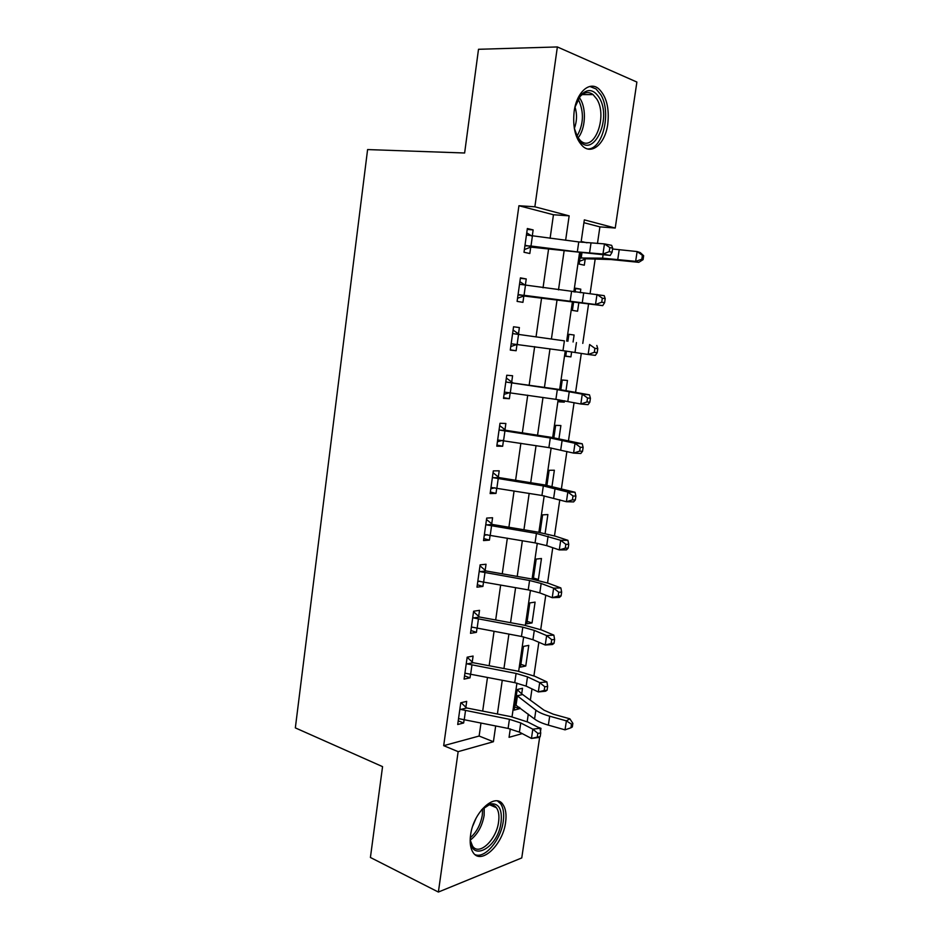 <?xml version="1.0" encoding="UTF-8"?>
<svg xmlns="http://www.w3.org/2000/svg" width="939" height="939" viewBox="0 0 939 939"><rect width="100%" height="100%" fill="white"/><g stroke="black" fill="none" stroke-linecap="round" stroke-linejoin="round"><path stroke-width="1.41" d="M470.58 835.123C473.279 812.176 495.358 792.011 502.975 804.594C505.781 808.714 506.649 814.618 505.605 822.282C503.034 844.572 481.085 865.558 473.068 852.459C470.416 848.398 469.582 842.623 470.58 835.123M574.152 111.436C576.593 92.315 589.434 80.766 598.648 88.724C606.465 96.283 609.505 108.102 607.756 124.183C605.303 143.092 592.462 154.97 582.943 146.449C575.454 139.031 572.532 127.364 574.152 111.436M539.702 736.962L521.755 857.929L438.384 892.05L370.412 857.483L382.56 766.635L295.339 727.889L367.595 149.571L464.629 152.998L478.503 49.286L557.367 46.95L636.888 82.057L615.233 228.036L584.328 219.867L581.077 242.215M597.462 243.494L599.904 226.874L615.233 228.036M527.178 721.715L528.293 714.121M530.382 699.895L531.99 688.921M533.915 675.869L538.857 642.264M540.711 629.623L545.77 595.197M547.566 582.978L552.754 547.707M554.48 535.911L559.797 499.783M561.463 488.421L566.898 451.436M568.506 440.52L574.069 402.643M575.607 392.173L581.311 353.404M582.779 343.404L588.565 304.06M590.079 293.731L595.162 259.152M537.777 727.115L540.981 728.335L540.512 731.493M599.904 226.874L583.917 222.707M586.992 242.825L582.391 241.722L582.297 242.344M580.889 257.638L586.124 258.8L610.925 259.54L638.79 262.333L635.644 261.347L602.615 258.155L580.02 258.014L580.76 252.955L579.14 264.082L584.304 265.197L585.185 259.164L579.551 261.253M580.29 292.71L580.807 289.177L575.619 288.214L575.067 292.076M573.588 302.194L572.391 310.386L577.579 311.232L578.8 302.874M573.083 342.007L574.105 335.012L568.917 334.307L567.895 341.268M566.463 351.139L565.712 356.292L570.912 356.879L571.64 351.902M566.006 390.518L567.473 380.459L562.261 380.013L560.841 389.72M559.362 399.885L559.081 401.822L564.304 402.15L564.503 400.753M558.975 438.607L560.888 425.531L555.665 425.344L553.857 437.738M552.015 486.261L554.362 470.228L549.115 470.286L546.932 485.322M545.113 533.505L547.883 514.56L542.625 514.865L540.054 532.507M535.934 579.809L538.399 579.492L541.463 558.517L536.192 559.069L533.258 579.257M529.807 602.908L526.767 623.825L532.049 622.933L535.089 602.122L529.807 602.908M523.481 646.384L520.464 667.136L525.758 666.009L528.774 645.375L523.481 646.384M517.178 689.684L521.697 693.839L522.507 688.264L517.201 689.519L514.208 710.084L519.513 708.734L519.713 707.431M550.101 238.33L553.458 214.749L518.927 205.735L443.689 745.672L479.125 736.035L480.979 723.065M482.681 711.116L487.482 677.453M489.149 665.751L494.043 631.431M495.675 619.986L500.663 585.009M502.259 573.811L507.342 538.176M508.903 527.249L514.079 490.933M515.605 480.263L520.875 443.255M522.354 432.867L527.73 395.166M529.173 385.049L534.655 346.632M536.052 336.808L541.603 297.898M543.035 287.827L548.599 248.87M532.272 236.088L533.141 229.914L527.342 228.517L524.009 252.262L529.819 253.507L530.723 247.11L524.385 249.586M519.889 281.665L525.335 285.327L526.239 278.953L520.417 277.862L517.107 301.396L522.941 302.346L523.833 295.996L517.553 298.273M513.093 330.07L518.492 333.873L519.384 327.558L513.551 326.772L510.276 350.083L516.121 350.74L517.002 344.449L510.781 346.538M506.356 378.041L511.708 381.997L512.588 375.741L506.743 375.236L503.504 398.347L509.361 398.711L510.217 392.561M499.677 425.602L504.994 429.686L505.863 423.489L500.006 423.266L496.79 446.178L502.658 446.26L503.457 440.544M493.057 472.751L498.327 476.965L499.196 470.815L493.315 470.885L490.135 493.585L496.015 493.398L496.754 488.104M486.496 519.478L491.719 523.833L492.576 517.741L486.695 518.082L483.538 540.582L489.43 540.113L490.111 535.253M479.993 565.806L485.17 570.29L486.026 564.245L480.122 564.855L476.989 587.168L482.904 586.429L483.526 581.98M473.549 611.735L478.679 616.336L479.524 610.35L473.62 611.23L470.509 633.344L476.425 632.334L477 628.297M467.153 657.265L472.247 661.995L473.092 656.056L467.164 657.194L464.089 679.12L470.016 677.852L470.533 674.214M461.108 702.689L465.873 707.255L466.695 701.374L460.767 702.771L457.716 724.497L463.655 722.983L464.112 719.744M438.384 892.05L458.15 751.646L493.409 741.728L495.675 725.976M443.689 745.672L458.15 751.646M518.927 205.735L534.866 206.791L557.367 46.95M565.63 240.278L569.151 215.853L534.866 206.791M497.4 714.004L502.259 680.27M503.95 668.545L508.903 634.165M510.558 622.686L515.605 587.65M517.213 576.44L522.354 540.723M523.939 529.772L529.173 493.386M530.711 482.705L536.052 445.626M537.554 435.215L543 397.432M544.456 387.302L549.996 348.803M551.416 338.956L557.038 299.975M558.494 289.881L564.116 250.854M510.276 728.899L509.055 737.315L522.248 733.605M540.089 728.582L540.981 728.335M579.539 252.814L573.846 291.912M572.379 302.041L566.687 341.103M565.255 350.975L559.644 389.532M558.165 399.697L552.66 437.551M551.146 447.985L545.735 485.123M544.186 495.851L538.88 532.296M537.284 543.282L532.084 579.046M530.441 590.302L525.335 625.386M523.657 636.912L518.657 671.326M516.943 683.099L512.025 716.868M553.458 214.749L569.151 215.853M479.125 736.035L493.409 741.728M527.213 229.433L533.141 229.914M514.666 706.926L519.513 708.734M520.875 664.319L525.758 666.009M527.119 621.36L532.049 622.933M533.422 578.06L538.399 579.492M559.174 401.223L564.304 402.15M565.748 356.081L570.912 356.879M575.572 288.59L580.807 289.177M520.359 278.308L526.239 278.953M510.311 349.848L516.121 350.74M503.597 397.643L509.361 398.711M496.942 445.039L502.658 446.26M490.358 492.013L496.015 493.398M483.82 538.575L489.43 540.113M477.341 584.727L482.904 586.429M470.909 630.492L476.425 632.334M464.547 675.869L470.016 677.852M458.232 720.847L463.655 722.983M526.744 232.813L531.744 236.018M532.39 236.1L530.993 246.018L524.913 245.818L526.439 234.985L578.764 241.933L604.458 243.894L611.665 245.349L612.697 248.178L609.822 247.591L609.211 251.664L612.099 252.227L612.697 248.178M530.993 246.018L577.321 251.898L602.967 254.035L604.458 243.894L609.822 247.591M609.211 251.664L602.967 254.035L610.174 255.443L530.723 247.11M525.922 245.443L531.803 246.746M610.174 255.443L612.099 252.227M641.818 259.246L643.062 259.645L643.661 255.737L642.405 255.326L641.818 259.246L635.644 261.347L637.123 251.558L612.58 248.999M586.124 258.8L585.185 259.164M642.405 255.326L637.123 251.558L640.257 252.603L643.661 255.737M643.062 259.645L638.79 262.333M525.429 285.479L524.044 295.304L518.011 295.01L519.513 284.271L604.211 295.644L605.209 298.672L602.322 298.191L601.723 302.217L604.61 302.687L605.209 298.672M524.044 295.304L595.514 304.494L597.004 294.435L602.322 298.191M601.723 302.217L595.514 304.494L602.721 305.644L523.833 295.996M519.009 294.658L524.913 295.656M602.721 305.644L604.61 302.687M564.398 340.857L513.527 333.709L564.398 340.857L562.977 350.646L588.143 354.473L589.61 344.519L594.892 348.322L594.305 352.313L597.192 352.677L597.779 348.698L594.892 348.322M518.492 333.873L519.431 334.472M517.706 344.237L517.002 344.449M513.527 333.709L512.659 333.122L511.168 343.756L562.977 350.646M597.192 352.677L595.349 355.376L588.143 354.473L594.305 352.313M597.779 348.698L596.817 345.47M510.053 392.537L504.055 394.368M557.308 389.65L582.286 394.134L589.492 394.849L558.611 389.38L506.72 382.15L557.308 389.65L555.9 399.357L580.83 404.005L582.286 394.134L587.532 397.995L586.945 401.951L589.833 402.221L590.42 398.277L587.532 397.995M511.708 381.997L512.647 382.619M506.72 382.15L505.863 381.527L504.384 392.068L555.9 399.357M589.833 402.221L588.037 404.662L580.83 404.005L586.945 401.951M590.42 398.277L589.492 394.849M502.435 440.379L497.4 441.788M550.289 438.008L575.02 443.302L582.239 443.771L551.627 437.386L505.91 430.32L499.982 430.144L550.289 438.008L548.892 447.621L573.576 453.091L575.02 443.302L580.243 447.21L579.656 451.131L582.544 451.307L583.131 447.398L580.243 447.21M504.994 429.686L505.91 430.32M499.982 430.144L499.125 429.51L497.658 439.957L548.892 447.621M582.544 451.307L580.795 453.502L573.576 453.091L579.656 451.131M583.131 447.398L582.239 443.771M574.914 107.292L580.725 95.226C587.509 88.325 593.694 89.146 599.258 97.691C613.014 119.852 591.5 161.825 578.025 138.35L574.269 128.127M576.792 136.061L580.525 140.733C593.882 153.08 608.014 116.8 596.875 99.17L593.084 94.593C588.565 91.294 584.105 92.069 579.703 96.928L577.966 99.323M587.697 148.949C602.721 149.7 611.747 112.328 600.807 94.71L596.03 88.935L589.833 86.458M575.008 106.929C577.203 114.171 576.969 121.354 574.339 128.479M481.554 809.817L490.815 803.807C498.879 803.232 502.306 809.336 501.074 822.118C498.034 849.267 468.268 863.939 470.439 836.215M470.521 840.898L472.517 846.004C478.925 856.462 496.531 839.771 498.586 821.895C499.419 815.768 498.715 811.061 496.473 807.775C494.63 805.286 492.165 804.347 489.066 804.946L484.9 806.742M475.862 818.667L472.857 825.792M475.075 854.631C484.958 859.032 501.003 839.689 503.257 821.332C504.29 813.714 503.421 807.869 500.64 803.772L497.541 801.002M494.841 487.775L490.804 488.785M543.329 485.933L567.837 492.024L575.055 492.259L544.714 484.958L499.243 477.622L493.292 477.716L543.329 485.933L541.944 495.463L566.405 501.719L567.837 492.024L573.013 495.992L572.438 499.877L575.325 499.947L575.9 496.074L573.013 495.992M498.327 476.965L499.243 477.622M493.292 477.716L492.447 477.071L490.991 487.423L541.944 495.463M575.325 499.947L573.623 501.907L566.405 501.719L572.438 499.877M575.9 496.074L575.055 492.259M487.282 534.702L484.266 535.371M536.427 533.434L560.7 540.312L567.919 540.312L555.301 536.169L537.859 532.12L492.635 524.502L486.672 524.878L536.427 533.434L535.054 542.883L546.709 545.653L559.28 549.914L560.7 540.312L565.853 544.327L565.278 548.165L568.177 548.153L568.741 544.315L565.853 544.327M491.719 523.833L492.635 524.502M486.672 524.878L485.839 524.208L484.395 534.467L535.054 542.883M568.177 548.153L566.51 549.867L559.28 549.914L565.278 548.165M568.741 544.315L567.919 540.312M479.77 581.182L477.775 581.57M529.584 580.513L541.169 583.471L553.634 588.166L560.865 587.931L548.376 583.272L531.063 578.858L486.085 570.971L480.111 571.628L529.584 580.513L528.223 589.88L539.796 592.896L552.238 597.685L553.634 588.166L558.752 592.216L558.189 596.03L561.088 595.925L561.651 592.122L558.752 592.216M485.17 570.29L486.085 570.971M480.111 571.628L479.277 570.935L477.845 581.112L528.223 589.88M561.088 595.925L559.456 597.404L552.238 597.685L558.189 596.03M561.651 592.122L560.865 587.931M472.305 627.182L521.462 636.466L532.941 639.705L545.242 645.023L546.639 635.586L553.857 635.128L541.51 629.952L524.326 625.198L479.583 617.04L473.596 617.956L472.775 617.252L471.355 627.334L472.305 627.182L471.355 627.358M473.596 617.956L522.812 627.182L534.303 630.386L546.639 635.586L551.721 639.694L551.158 643.473L554.057 643.274L554.609 639.494L551.721 639.694M478.679 616.336L479.583 617.04M554.057 643.274L552.472 644.518L545.242 645.023L551.158 643.473M554.609 639.494L553.857 635.128M516.086 673.439L527.495 676.866L539.702 682.594L546.921 681.914L534.702 676.221L517.647 671.127L473.139 662.711L467.141 663.896L516.086 673.439L514.748 682.653L526.145 686.116L538.317 691.937L539.702 682.594L544.749 686.738L544.197 690.482L547.085 690.188L547.648 686.456L544.749 686.738M472.247 661.995L473.139 662.711M467.141 663.896L466.319 663.169L464.922 673.169L514.748 682.653M547.085 690.188L545.547 691.221L538.317 691.937L544.197 690.482M547.648 686.456L546.921 681.914M509.431 719.297L520.758 722.96L532.824 729.169L540.042 728.277L527.953 722.091L511.027 716.668L466.753 707.983L460.744 709.438L509.431 719.297L508.105 728.429L519.408 732.127L531.451 738.441L532.824 729.169L537.847 733.359L537.296 737.08L540.183 736.704L540.735 732.995L537.847 733.359M465.873 707.255L466.753 707.983M460.744 709.438L459.934 708.687L458.537 718.605L508.105 728.429M540.183 736.704L538.681 737.502L531.451 738.441L537.296 737.08M540.735 732.995L540.042 728.277M521.697 693.839L544.033 710.189L553.247 714.18L569.856 718.804L572.872 723.359L571.499 724.192L570.947 727.784L572.332 726.939L572.872 723.359M570.947 727.784L565.032 729.849L548.353 725.131C542.167 723.347 537.566 721.305 534.561 719.016L515.018 704.508L516.391 695.118L535.876 710.177C538.88 712.431 543.481 714.438 549.691 716.199L566.393 720.87L569.856 718.804M565.032 729.849L566.393 720.87L571.499 724.192M522.436 694.555L517.06 695.846M578.764 241.933L577.321 251.898M590.995 243.119L589.528 253.154M617.78 259.375L619.224 249.633M602.615 258.155L603.084 254.974M581.264 257.65L581.922 253.096M571.546 291.618L570.114 301.501M583.682 293.074L582.227 303.015M576.44 342.571L574.997 352.418M518.539 334.425L517.166 344.155M569.257 391.622L567.825 401.387M511.696 382.924L510.335 392.572M562.144 440.238L560.724 449.91M504.924 431.001L503.574 440.567M579.269 97.456L580.384 99.158C586.664 109.288 585.361 129.441 577.966 137.927M576.922 136.284C583.659 124.488 584.187 112.316 578.518 99.757L578.107 99.1M484.207 807.294L484.137 815.439C482.177 826.191 477.611 834.372 470.439 839.971M470.38 837.717C476.672 832.083 480.651 824.512 482.329 814.993L482.576 808.761M555.09 488.409L553.681 497.999M498.21 478.644L496.872 488.127M548.094 536.157L546.709 545.653M491.555 525.875L490.228 535.265M541.169 583.471L539.796 592.896M484.958 572.684L483.644 581.992M522.812 627.182L521.462 636.466M534.303 630.386L532.941 639.705M478.409 619.083L477.118 628.32M527.495 676.866L526.145 686.116M471.93 665.094L470.639 674.237M520.758 722.96L519.408 732.127M465.498 710.694L464.23 719.767M548.353 725.131L549.691 716.199M534.561 719.016L535.876 710.177M516.133 704.637L517.389 696.057M579.703 96.928L580.725 95.226M582.121 94.604L593.084 94.593M489.759 804.829L496.473 807.775M489.066 804.946L490.815 803.807"/></g></svg>

